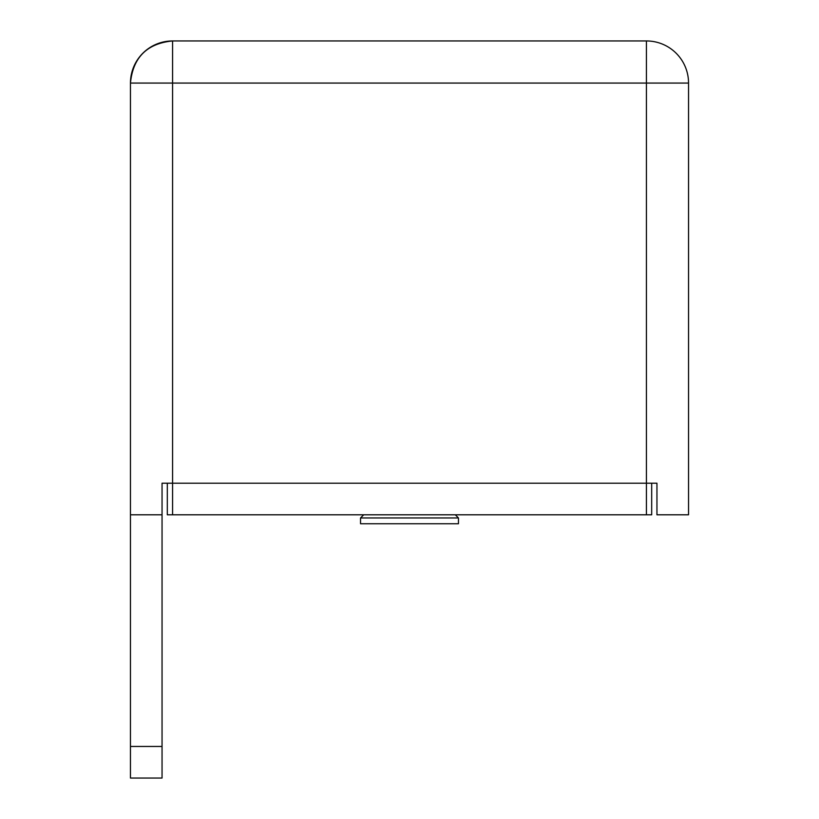<?xml version="1.0" encoding="UTF-8"?>
<svg xmlns="http://www.w3.org/2000/svg" width="819" height="819" viewBox="0 0 819 819"><rect width="100%" height="100%" fill="white"/><g stroke="black" fill="none" stroke-linecap="round" stroke-linejoin="round"><path stroke-width="1.23" d="M656.951 483.21L656.951 514.803L688.544 514.803L656.951 514.803L656.951 483.21L646.426 483.21L646.426 83.067L172.574 83.067L172.574 483.21L656.951 483.21M162.049 514.803L130.456 514.803L130.456 83.067L130.456 514.803L162.049 514.803L162.049 483.21L172.574 483.21L172.574 83.067L130.456 83.067L646.426 83.067L646.426 483.21L172.574 483.21L646.426 483.21L646.426 514.803L167.311 514.803L172.574 514.803L172.574 483.21L646.426 483.21L646.426 514.803L172.574 514.803L172.574 483.21L162.049 483.21L162.049 746.457L162.049 514.803M688.544 83.067L688.544 514.803L688.544 83.067L646.426 83.067L646.426 40.95L172.574 40.95L172.574 83.067L172.574 40.95C146.99 43.448 132.954 57.484 130.456 83.067A42.117 42.117 0 0 1 172.574 40.95L646.426 40.95L646.426 83.067L688.544 83.067A42.117 42.117 0 0 0 646.426 40.95A42.117 42.117 0 0 1 688.544 83.067M130.456 778.05L130.456 514.803L130.456 778.05L162.049 778.05L162.049 746.457L130.456 746.457L162.049 746.457L162.049 778.05L130.456 778.05M651.689 514.803L646.426 514.803L651.689 514.803L651.689 483.21L651.689 514.803M167.311 483.21L167.311 514.803L167.311 483.21M458.466 517.956L455.303 514.803L458.466 517.956L360.534 517.956L458.466 517.956L458.466 523.75L458.466 517.956M363.697 514.803L360.534 517.956L360.534 523.75L458.466 523.75L360.534 523.75L360.534 517.956L363.697 514.803"/></g></svg>
